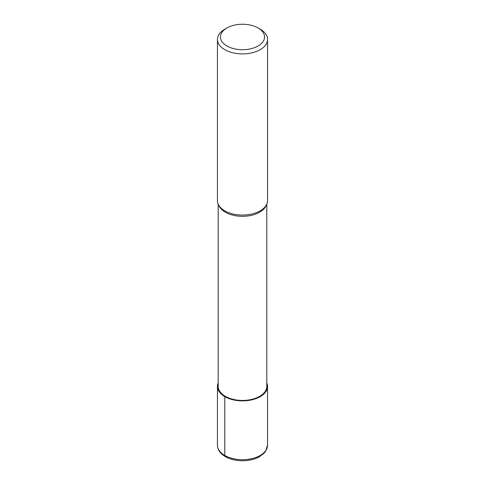 <?xml version="1.0" encoding="UTF-8"?>
<svg xmlns="http://www.w3.org/2000/svg" width="485" height="485" viewBox="0 0 485 485"><rect width="100%" height="100%" fill="white"/><g stroke="black" fill="none" stroke-linecap="round" stroke-linejoin="round"><path stroke-width="0.73" d="M217.444 39.437L217.444 200.596A25.056 14.465 0 0 0 218.286 204.318A25.056 14.465 0 0 0 224.785 210.823A25.056 14.465 0 0 0 249.005 214.564A25.056 14.465 0 0 0 266.714 204.318A25.056 14.465 0 0 0 267.556 200.596L267.556 39.437A25.056 14.465 180 0 1 252.091 52.798A25.056 14.465 180 0 1 224.785 49.664A25.056 14.465 180 0 1 217.444 39.437A25.056 14.465 180 0 1 224.785 29.209L226.907 27.978A22.049 12.731 0 0 0 226.907 45.984A22.049 12.731 0 0 0 258.093 45.984A22.049 12.731 0 0 0 258.093 27.978A22.049 12.731 0 0 0 226.907 27.978M258.093 27.978L260.215 29.209A25.056 14.465 180 0 1 267.556 39.437M266.805 204.112L266.805 386.406A24.305 14.035 180 0 1 251.8 399.367A24.305 14.035 180 0 1 225.313 396.324A24.305 14.035 180 0 1 218.195 386.406L218.195 204.112M218.286 204.318L219.014 205.895A24.305 14.035 0 0 0 225.313 212.206A24.305 14.035 0 0 0 248.811 215.831A24.305 14.035 0 0 0 265.986 205.895L266.714 204.318M218.195 382.889A25.056 14.465 0 0 0 217.444 386.406A25.056 14.465 0 0 0 224.785 396.633A25.056 14.465 0 0 0 252.091 399.767A25.056 14.465 0 0 0 267.556 386.406A25.056 14.465 0 0 0 266.805 382.889M225.313 396.324L224.785 396.633L224.785 455.457L226.246 456.627L226.701 456.458M224.785 455.457A25.056 14.465 0 0 0 252.091 458.592A25.056 14.465 0 0 0 267.556 445.23L265.519 451.456L264.052 453.251L259.135 456.918C254.498 459.368 249.114 460.647 242.979 460.75C236.195 460.78 230.302 459.398 225.301 456.603C220.135 453.487 217.51 449.692 217.444 445.23A25.056 14.465 0 0 0 224.785 455.457M267.556 445.23L267.556 386.406M217.444 445.23L217.444 386.406"/></g></svg>
